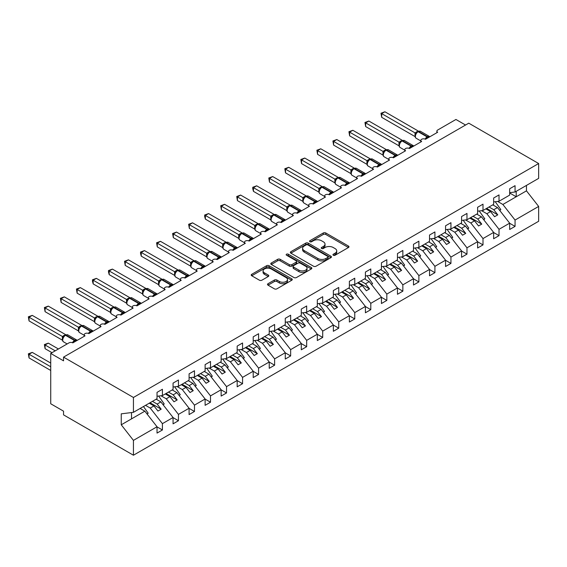 <?xml version="1.0" encoding="UTF-8"?>
<svg xmlns="http://www.w3.org/2000/svg" width="567" height="567" viewBox="0 0 567 567"><rect width="100%" height="100%" fill="white"/><g stroke="black" fill="none" stroke-linecap="round" stroke-linejoin="round"><path stroke-width="0.85" d="M333.325 255.242A1.247 0.723 0 0 0 335.083 255.242L348.457 247.517A1.779 1.028 0 0 0 348.981 246.794A1.779 1.028 0 0 0 348.457 246.064L325.798 232.987A1.779 1.028 0 0 0 323.282 232.987L309.908 240.706A1.247 0.723 0 0 0 309.547 241.216A1.247 0.723 0 0 0 309.908 241.726A1.247 0.723 0 0 0 311.673 241.726L313.402 240.727A5.698 3.289 0 0 1 321.461 240.727L323.346 241.811A5.698 3.289 0 0 1 325.019 244.143A5.698 3.289 0 0 1 323.346 246.468L321.617 247.467A1.247 0.723 0 0 0 321.248 247.97A1.247 0.723 0 0 0 321.617 248.481A1.247 0.723 0 0 0 323.381 248.481L325.111 247.481A5.698 3.289 0 0 1 333.162 247.481L335.054 248.573A5.698 3.289 0 0 1 336.72 250.898A5.698 3.289 0 0 1 335.054 253.222L333.325 254.222A1.247 0.723 0 0 0 332.957 254.732A1.247 0.723 0 0 0 333.325 255.242L333.325 254.222M268.028 283.706A1.779 1.028 0 0 0 267.504 284.436A1.779 1.028 0 0 0 268.028 285.158L274.385 288.83A1.779 1.028 0 0 0 276.902 288.83L291.757 280.254A1.779 1.028 0 0 0 292.274 279.531A1.779 1.028 0 0 0 291.757 278.801L269.098 265.725A1.779 1.028 0 0 0 266.582 265.725L251.727 274.3A1.779 1.028 0 0 0 251.209 275.023A1.779 1.028 0 0 0 251.727 275.753L259.402 280.183A1.779 1.028 0 0 0 261.926 280.183L268.276 276.512A1.779 1.028 0 0 0 268.801 275.789A1.779 1.028 0 0 0 268.276 275.059L264.47 272.862A4.763 2.75 0 0 1 263.074 270.92A4.763 2.75 0 0 1 266.015 268.375A4.763 2.75 0 0 1 271.203 268.978L286.122 277.589A4.763 2.75 0 0 1 287.519 279.531A4.763 2.75 0 0 1 284.577 282.068A4.763 2.75 0 0 1 279.389 281.473L276.902 280.041A1.779 1.028 0 0 0 274.385 280.041L268.028 283.706L268.028 285.158M509.669 192.667L515.056 191.993L538.65 178.371L538.65 163.53L468.76 123.181L63.547 357.125L63.547 360.832L50.725 353.425L68.997 342.872A2.722 1.573 0 0 1 72.845 342.872L72.732 342.511L76.864 340.122M538.65 163.53L133.436 397.474L63.547 357.125M313.53 266.228A1.779 1.028 0 0 0 316.046 266.228L330.901 257.659A1.779 1.028 0 0 0 331.419 256.929A1.779 1.028 0 0 0 330.901 256.206L308.242 243.123A1.779 1.028 0 0 0 305.726 243.123L290.871 251.698A1.779 1.028 0 0 0 290.354 252.421A1.779 1.028 0 0 0 290.871 253.151L313.53 266.228M287.03 255.511A1.247 0.723 0 0 1 288.291 255.682L311.304 268.971L296.477 277.532A1.779 1.028 0 0 1 293.954 277.532L271.302 264.449L271.302 262.996A1.779 1.028 0 0 0 270.778 263.726A1.779 1.028 0 0 0 271.302 264.449M271.302 262.996L277.66 259.325A1.779 1.028 0 0 1 280.176 259.325L289.361 264.633A1.779 1.028 0 0 0 291.877 264.633L296.094 262.195A1.779 1.028 0 0 0 296.619 261.472A1.779 1.028 0 0 0 296.094 260.742L286.533 255.221A1.247 0.723 0 0 1 286.165 254.711A1.247 0.723 0 0 1 286.937 254.051A1.247 0.723 0 0 1 288.291 254.207L311.326 267.504A1.779 1.028 0 0 1 311.85 268.226A1.779 1.028 0 0 1 311.326 268.956L311.326 267.504M436.873 132.706L436.873 131.14A2.722 1.573 180 0 0 437.667 132.246L425.484 139.284A2.722 1.573 0 0 0 422.521 138.943A2.722 1.573 0 0 0 420.842 140.389A2.722 1.573 0 0 0 421.635 141.502L409.459 148.533A2.722 1.573 0 0 0 406.489 148.193A2.722 1.573 0 0 0 404.81 149.645A2.722 1.573 0 0 0 405.611 150.758L393.427 157.789A2.722 1.573 0 0 0 390.465 157.449A2.722 1.573 0 0 0 388.785 158.902A2.722 1.573 0 0 0 389.579 160.007L377.395 167.045A2.722 1.573 0 0 0 374.433 166.705A2.722 1.573 0 0 0 372.753 168.151A2.722 1.573 0 0 0 373.554 169.264L361.37 176.294A2.722 1.573 0 0 0 358.408 175.954A2.722 1.573 0 0 0 356.728 177.407A2.722 1.573 0 0 0 357.522 178.52L345.338 185.551A2.722 1.573 0 0 0 342.376 185.211A2.722 1.573 0 0 0 340.696 186.663A2.722 1.573 0 0 0 341.49 187.776L329.314 194.807A2.722 1.573 0 0 0 326.344 194.467A2.722 1.573 0 0 0 324.664 195.92A2.722 1.573 0 0 0 325.465 197.025L313.282 204.063A2.722 1.573 0 0 0 310.319 203.723A2.722 1.573 0 0 0 308.639 205.169A2.722 1.573 0 0 0 309.433 206.282L297.25 213.312A2.722 1.573 0 0 0 294.287 212.972A2.722 1.573 0 0 0 292.607 214.425A2.722 1.573 0 0 0 293.408 215.538L281.225 222.569A2.722 1.573 0 0 0 278.262 222.229A2.722 1.573 0 0 0 276.583 223.681A2.722 1.573 0 0 0 277.376 224.787L265.193 231.825A2.722 1.573 0 0 0 262.23 231.485A2.722 1.573 0 0 0 260.551 232.931A2.722 1.573 0 0 0 261.344 234.043L249.168 241.081A2.722 1.573 0 0 0 246.198 240.734A2.722 1.573 0 0 0 244.519 242.187A2.722 1.573 0 0 0 245.32 243.3L233.136 250.331A2.722 1.573 0 0 0 230.174 249.99A2.722 1.573 0 0 0 228.494 251.443A2.722 1.573 0 0 0 229.288 252.556L217.104 259.587A2.722 1.573 0 0 0 214.142 259.247A2.722 1.573 0 0 0 212.462 260.7A2.722 1.573 0 0 0 213.263 261.805L201.079 268.843A2.722 1.573 0 0 0 198.117 268.503A2.722 1.573 0 0 0 196.437 269.949A2.722 1.573 0 0 0 197.231 271.061L185.048 278.092A2.722 1.573 0 0 0 182.085 277.752A2.722 1.573 0 0 0 180.405 279.205A2.722 1.573 0 0 0 181.199 280.318L169.023 287.349A2.722 1.573 0 0 0 166.053 287.008A2.722 1.573 0 0 0 164.373 288.461A2.722 1.573 0 0 0 165.174 289.567L152.991 296.605A2.722 1.573 0 0 0 150.028 296.265A2.722 1.573 0 0 0 148.348 297.718A2.722 1.573 0 0 0 149.142 298.823L136.959 305.861A2.722 1.573 0 0 0 133.996 305.521A2.722 1.573 0 0 0 132.317 306.967A2.722 1.573 0 0 0 133.117 308.079L120.934 315.11A2.722 1.573 0 0 0 117.971 314.77A2.722 1.573 0 0 0 116.292 316.223A2.722 1.573 0 0 0 117.085 317.336L104.902 324.367A2.722 1.573 0 0 0 101.94 324.026A2.722 1.573 0 0 0 100.26 325.479A2.722 1.573 0 0 0 101.054 326.585L88.877 333.623A2.722 1.573 0 0 0 85.908 333.283A2.722 1.573 0 0 0 84.228 334.728A2.722 1.573 0 0 0 85.029 335.841L72.845 342.872M133.436 397.474L133.436 412.322L157.031 398.7L157.031 392.364L162.417 389.26L162.417 395.589L157.031 396.262M162.417 395.589L173.063 389.444L173.063 383.115L178.442 380.003L178.442 386.333L173.063 387.006M178.442 386.333L189.087 380.188L189.087 373.859L194.474 370.747L194.474 377.076L189.087 377.75M194.474 377.076L205.119 370.931L205.119 364.602L210.506 361.498L210.506 367.827L205.119 368.493M210.506 367.827L221.144 361.682L221.144 355.353L226.531 352.242L226.531 358.571L221.144 359.244M226.531 358.571L237.176 352.426L237.176 346.097L242.563 342.985L242.563 349.315L237.176 349.988M242.563 349.315L253.208 343.17L253.208 336.841L258.587 333.729L258.587 340.065L253.208 340.732M258.587 340.065L269.233 333.92L269.233 327.584L274.619 324.48L274.619 330.809L269.233 331.475M274.619 330.809L285.265 324.664L285.265 318.335L290.651 315.224L290.651 321.553L285.265 322.226M290.651 321.553L301.29 315.408L301.29 309.079L306.676 305.967L306.676 312.297L301.29 312.97M306.676 312.297L317.322 306.152L317.322 299.823L322.708 296.718L322.708 303.047L317.322 303.714M322.708 303.047L333.353 296.902L333.353 290.573L338.733 287.462L338.733 293.791L333.353 294.464M338.733 293.791L349.378 287.646L349.378 281.317L354.765 278.206L354.765 284.535L349.378 285.208M354.765 284.535L365.41 278.39L365.41 272.061L370.797 268.949L370.797 275.279L365.41 275.952M370.797 275.279L381.435 269.134L381.435 262.805L386.822 259.7L386.822 266.029L381.435 266.696M386.822 266.029L397.467 259.884L397.467 253.555L402.853 250.444L402.853 256.773L397.467 257.446M402.853 256.773L413.492 250.628L413.492 244.299L418.878 241.188L418.878 247.517L413.492 248.19M418.878 247.517L429.524 241.372L429.524 235.043L434.91 231.931L434.91 238.268L429.524 238.934M434.91 238.268L445.556 232.123L445.556 225.786L450.942 222.682L450.942 229.011L445.556 229.685M450.942 229.011L461.581 222.866L461.581 216.537L466.967 213.426L466.967 219.755L461.581 220.428M466.967 219.755L477.612 213.61L477.612 207.281L482.999 204.17L482.999 210.499L477.612 211.172M482.999 210.499L493.637 204.354L493.637 198.025L499.024 194.92L499.024 201.25L493.637 201.916M157.031 426.866L162.417 429.977L162.417 423.648L173.063 417.503L160.879 401.918L156.166 399.196M145.521 405.341L150.234 408.063L162.417 423.648M173.063 417.617L178.442 420.721L178.442 414.392L189.087 408.247L176.904 392.662L172.191 389.94M160.993 395.766L166.266 398.807L178.442 414.392M189.087 408.36L194.474 411.472L194.474 405.136L205.119 398.991L192.936 383.412L188.223 380.691M177.024 386.51L182.29 389.557L194.474 405.136M205.119 399.104L210.506 402.216L210.506 395.886L221.144 389.742L208.968 374.156L204.255 371.435M193.049 377.253L198.322 380.301L210.506 395.886M221.144 389.848L226.531 392.959L226.531 386.63L237.176 380.485L224.993 364.9L220.28 362.178M209.081 368.004L214.347 371.045L226.531 386.63M237.176 380.599L242.563 383.703L242.563 377.374L253.208 371.229L241.025 355.644L236.311 352.922M225.106 358.748L230.379 361.789L242.563 377.374M253.208 371.342L258.587 374.454L258.587 368.125L269.233 361.98L257.049 346.394L252.336 343.673M241.138 349.492L246.411 352.539L258.587 368.125M269.233 362.086L274.619 365.198L274.619 358.868L285.265 352.724L273.081 337.138L268.368 334.417M257.163 340.243L262.436 343.283L274.619 358.868M285.265 352.83L290.651 355.941L290.651 349.612L301.29 343.467L289.113 327.882L284.4 325.16M273.195 330.986L278.468 334.027L290.651 349.612M301.29 343.581L306.676 346.685L306.676 340.356L317.322 334.211L305.138 318.633L300.425 315.911M289.227 321.73L294.493 324.778L306.676 340.356M317.322 334.324L322.708 337.436L322.708 331.107L333.353 324.962L321.17 309.376L316.457 306.655M305.252 312.474L310.525 315.521L322.708 331.107M333.353 325.068L338.733 328.18L338.733 321.85L349.378 315.706L337.195 300.12L332.482 297.399M321.283 303.225L326.557 306.265L338.733 321.85M349.378 315.819L354.765 318.923L354.765 312.594L365.41 306.449L353.227 290.864L348.514 288.142M337.308 293.968L342.581 297.009L354.765 312.594M365.41 306.563L370.797 309.674L370.797 303.338L381.435 297.193L369.252 281.615L364.546 278.893M353.34 284.712L358.613 287.76L370.797 303.338M381.435 297.306L386.822 300.418L386.822 294.089L397.467 287.944L385.284 272.358L380.57 269.637M369.372 275.463L374.638 278.503L386.822 294.089M397.467 288.05L402.853 291.162L402.853 284.832L413.492 278.688L401.316 263.102L396.602 260.381M385.397 266.207L390.67 269.247L402.853 284.832M413.492 278.801L418.878 281.905L418.878 275.576L429.524 269.431L417.34 253.846L412.627 251.131M401.429 256.95L406.702 259.991L418.878 275.576M429.524 269.545L434.91 272.656L434.91 266.327L445.556 260.182L433.372 244.597L428.659 241.875M417.454 247.694L422.727 250.742L434.91 266.327M445.556 260.288L450.942 263.4L450.942 257.071L461.581 250.926L449.397 235.34L444.691 232.619M433.486 238.445L438.759 241.485L450.942 257.071M461.581 251.039L466.967 254.144L466.967 247.814L477.612 241.67L465.429 226.084L460.716 223.363M449.518 229.188L454.784 232.229L466.967 247.814M477.612 241.783L482.999 244.894L482.999 238.558L493.637 232.413L481.461 216.835L476.748 214.113M465.542 219.932L470.816 222.98L482.999 238.558M493.637 232.527L499.024 235.638L499.024 229.309L509.669 223.164L509.669 229.493L515.056 226.382L515.056 220.053L538.65 206.431L538.65 221.272L133.436 455.223L63.547 414.874L63.547 411.174L50.725 403.768L50.725 353.425M481.574 210.676L486.847 213.724L499.024 229.309M515.056 191.993L515.056 185.664L509.669 188.776L509.669 195.105L499.024 201.25M509.669 223.27L515.056 226.382M497.599 201.427L502.872 204.467L515.056 220.053M465.557 125.031L455.939 119.474L437.667 130.027A2.722 1.573 180 0 0 436.873 131.14M133.436 412.322L121.253 413.839L121.253 424.796L144.847 411.174L140.134 408.453M144.847 411.174L157.031 426.76L157.031 433.089L162.417 429.977M178.442 420.721L173.063 423.832L173.063 417.503M194.474 411.472L189.087 414.576L189.087 408.247M210.506 402.216L205.119 405.327L205.119 398.991M226.531 392.959L221.144 396.071L221.144 389.742M242.563 383.703L237.176 386.814L237.176 380.485M258.587 374.454L253.208 377.558L253.208 371.229M274.619 365.198L269.233 368.309L269.233 361.98M290.651 355.941L285.265 359.053L285.265 352.724M306.676 346.685L301.29 349.796L301.29 343.467M322.708 337.436L317.322 340.54L317.322 334.211M338.733 328.18L333.353 331.291L333.353 324.962M354.765 318.923L349.378 322.035L349.378 315.706M370.797 309.674L365.41 312.778L365.41 306.449M386.822 300.418L381.435 303.529L381.435 297.193M402.853 291.162L397.467 294.273L397.467 287.944M418.878 281.905L413.492 285.017L413.492 278.688M434.91 272.656L429.524 275.76L429.524 269.431M450.942 263.4L445.556 266.511L445.556 260.182M466.967 254.144L461.581 257.255L461.581 250.926M482.999 244.894L477.612 247.999L477.612 241.67M499.024 235.638L493.637 238.75L493.637 232.413M121.253 424.796L133.436 440.382L157.031 426.76M133.436 440.382L133.436 455.223M150.234 408.063L153.955 405.915L157.959 411.04L161.17 409.19L157.158 404.065L160.879 401.918M149.241 403.194L153.955 405.915M152.445 401.344L157.158 404.065M166.266 398.807L169.98 396.659L173.991 401.79L177.195 399.941L173.19 394.809L176.904 392.662M165.266 393.937L169.98 396.659M168.477 392.088L173.19 394.809M182.29 389.557L186.011 387.41L190.016 392.534L193.227 390.684L189.215 385.553L192.936 383.412M181.298 384.688L186.011 387.41M184.502 382.838L189.215 385.553M198.322 380.301L202.043 378.154L206.048 383.278L209.251 381.428L205.247 376.304L208.968 374.156M197.33 375.432L202.043 378.154M200.534 373.582L205.247 376.304M214.347 371.045L218.068 368.897L222.08 374.029L225.283 372.172L221.272 367.047L224.993 364.9M213.355 366.176L218.068 368.897M216.559 364.326L221.272 367.047M230.379 361.789L234.1 359.641L238.105 364.772L241.315 362.923L237.304 357.791L241.025 355.644M229.387 356.927L234.1 359.641M232.59 355.07L237.304 357.791M246.411 352.539L250.125 350.392L254.136 355.516L257.34 353.666L253.336 348.542L257.049 346.394M245.412 347.67L250.125 350.392M248.622 345.82L253.336 348.542M262.436 343.283L266.157 341.136L270.161 346.26L273.372 344.41L269.36 339.286L273.081 337.138M261.444 338.414L266.157 341.136M264.647 336.564L269.36 339.286M278.468 334.027L282.182 331.879L286.193 337.011L289.397 335.161L285.392 330.029L289.113 327.882M277.476 329.158L282.182 331.879M280.679 327.308L285.392 330.029M294.493 324.778L298.214 322.63L302.225 327.754L305.429 325.905L301.417 320.773L305.138 318.633M293.5 319.908L298.214 322.63M296.704 318.059L301.417 320.773M310.525 315.521L314.246 313.374L318.25 318.498L321.461 316.648L317.449 311.524L321.17 309.376M309.532 310.652L314.246 313.374M312.736 308.802L317.449 311.524M326.557 306.265L330.27 304.118L334.282 309.249L337.485 307.392L333.481 302.268L337.195 300.12M325.557 301.396L330.27 304.118M328.768 299.546L333.481 302.268M342.581 297.009L346.302 294.861L350.307 299.993L353.517 298.143L349.506 293.011L353.227 290.864M341.589 292.147L346.302 294.861M344.793 290.29L349.506 293.011M358.613 287.76L362.327 285.612L366.339 290.736L369.542 288.887L365.538 283.762L369.252 281.615M357.621 282.89L362.327 285.612M360.825 281.041L365.538 283.762M374.638 278.503L378.359 276.356L382.371 281.48L385.574 279.63L381.563 274.506L385.284 272.358M373.646 273.634L378.359 276.356M376.849 271.784L381.563 274.506M390.67 269.247L394.391 267.1L398.395 272.231L401.599 270.381L397.595 265.25L401.316 263.102M389.678 264.378L394.391 267.1M392.881 262.528L397.595 265.25M406.702 259.991L410.416 257.85L414.427 262.975L417.631 261.125L413.627 255.993L417.34 253.846M405.703 255.129L410.416 257.85M408.913 253.279L413.627 255.993M422.727 250.742L426.448 248.594L430.452 253.718L433.663 251.868L429.651 246.744L433.372 244.597M421.735 245.872L426.448 248.594M424.938 244.023L429.651 246.744M438.759 241.485L442.473 239.338L446.484 244.469L449.688 242.612L445.683 237.488L449.397 235.34M437.759 236.616L442.473 239.338M440.97 234.766L445.683 237.488M454.784 232.229L458.505 230.082L462.516 235.213L465.72 233.363L461.708 228.232L465.429 226.084M453.791 227.36L458.505 230.082M456.995 225.51L461.708 228.232M470.816 222.98L474.536 220.832L478.541 225.957L481.744 224.107L477.74 218.982L481.461 216.835M469.823 218.111L474.536 220.832M473.027 216.261L477.74 218.982M486.847 213.724L490.561 211.576L494.573 216.7L497.776 214.85L493.772 209.726L497.486 207.579L509.669 223.164M485.848 208.854L490.561 211.576M489.059 207.005L493.772 209.726M497.486 207.579L492.773 204.857M502.872 204.467L526.467 190.845L538.65 206.431M509.669 192.993L516.211 196.77L516.211 191.327M526.467 185.402L526.467 190.845M131.516 418.871L131.516 412.556M486.621 208.408L497.776 214.85M470.589 217.664L481.744 224.107M454.564 226.92L465.72 233.363M438.532 236.177L449.688 242.612M422.5 245.426L433.663 251.868M406.475 254.682L417.631 261.125M390.443 263.938L401.599 270.381M374.418 273.188L385.574 279.63M358.387 282.444L369.542 288.887M342.355 291.7L353.517 298.143M326.33 300.957L337.485 307.392M310.298 310.206L321.461 316.648M294.273 319.462L305.429 325.905M278.241 328.718L289.397 335.161M262.216 337.967L273.372 344.41M246.184 347.224L257.34 353.666M230.152 356.48L241.315 362.923M214.128 365.736L225.283 372.172M198.096 374.985L209.251 381.428M182.071 384.242L193.227 390.684M166.039 393.498L177.195 399.941M150.007 402.747L161.17 409.19M333.821 255.412L335.054 254.703A5.698 3.289 0 0 0 336.72 252.379L336.72 250.898M325.019 244.143L325.019 245.617A5.698 3.289 0 0 1 323.346 247.949L322.113 248.658M348.436 247.531L325.798 234.469A1.779 1.028 0 0 0 323.282 234.469L310.411 241.896M330.873 257.673L308.242 244.604A1.779 1.028 0 0 0 305.726 244.604L290.899 253.165M327.754 257.439A1.247 0.723 0 0 0 328.116 256.929A1.247 0.723 0 0 0 327.754 256.419L307.867 244.937A1.247 0.723 0 0 0 306.102 244.937L304.281 245.993A5.698 3.289 0 0 0 302.608 248.318A5.698 3.289 0 0 0 304.281 250.642L317.874 258.495A5.698 3.289 0 0 0 325.926 258.495L327.754 257.439L327.754 258.921A1.247 0.723 0 0 0 328.116 258.41L328.116 256.929M302.608 248.318L302.608 249.799A5.698 3.289 0 0 0 304.281 252.124L304.281 250.642M327.754 258.921L325.926 259.969A5.698 3.289 0 0 1 317.874 259.969L304.281 252.124M271.324 264.463L277.66 260.806L277.66 259.325M296.619 261.472L296.619 262.953A1.779 1.028 0 0 1 296.094 263.676L291.877 266.114A1.779 1.028 0 0 1 289.361 266.114L280.176 260.806A1.779 1.028 0 0 0 277.66 260.806M298.894 270.14A4.763 2.75 0 0 0 304.089 270.735A4.763 2.75 0 0 0 307.023 268.191A4.763 2.75 0 0 0 305.634 266.249L300.375 263.216A1.779 1.028 0 0 0 297.859 263.216L293.642 265.647A1.779 1.028 0 0 0 293.118 266.377A1.779 1.028 0 0 0 293.642 267.107L298.894 270.14L298.894 271.621A4.763 2.75 0 0 0 304.089 272.217A4.763 2.75 0 0 0 307.023 269.672L307.023 268.191M293.118 266.377L293.118 267.858A1.779 1.028 0 0 0 293.642 268.581L293.642 267.107M298.894 271.621L293.642 268.581M287.519 279.531L287.519 281.012A4.763 2.75 0 0 1 284.577 283.55A4.763 2.75 0 0 1 279.389 282.954L276.902 281.523A1.779 1.028 0 0 0 274.385 281.523L268.049 285.173M263.074 270.92L263.074 272.401A4.763 2.75 0 0 0 264.47 274.343L264.47 272.862M268.276 275.059L268.276 276.512L264.47 274.343M291.729 280.268L269.098 267.206A1.779 1.028 0 0 0 266.582 267.206L251.748 275.768M381.69 154.344L383.001 155.103L382.959 151.375L386.226 149.56L352.844 130.282L349.633 132.139L382.959 151.375M495.239 201.717L500.824 209.57L499.598 210.279M500.824 209.57L499.818 210.563M425.505 139.269L425.37 138.915L429.502 136.534M381.69 117.326L380.989 113.223L381.69 113.627L384.901 111.777L418.283 131.048L415.079 132.905L381.69 113.627L381.69 117.326L415.023 136.569L415.023 132.869M417.95 131.572A0.907 0.524 -120 0 1 418.077 131.445L420.48 131.296A3.898 2.254 120 0 0 418.531 131.487A0.907 0.524 -120 0 0 418.077 131.445L417.688 131.664A0.907 0.524 60 0 0 417.567 131.792L416.547 132.621M428.198 137.717A1.992 1.155 60 0 1 428.078 137.42A0.907 0.524 -120 0 0 427.504 136.668L418.531 131.487L418.141 131.714A0.907 0.524 60 0 0 417.688 131.664L415.505 134.301A1.992 1.446 18 0 0 415.009 132.891M416.143 133.592L415.079 132.905M380.989 113.223L384.901 111.777M365.665 163.601L366.969 164.352M479.207 210.974L484.792 218.827L483.573 219.535M484.792 218.827L483.786 219.812M349.633 172.857L350.945 173.608M463.182 220.23L468.76 228.083L467.541 228.785M468.76 228.083L467.761 229.068M333.609 182.113L334.913 182.865M447.15 229.479L452.735 237.339L451.509 238.041M452.735 237.339L451.729 238.324M317.577 191.363L318.881 192.121M431.118 238.735L436.703 246.588L435.484 247.297M436.703 246.588L435.704 247.573M409.48 148.526L409.339 148.171L413.478 145.783M365.665 126.583L364.957 122.472L365.665 122.883L368.869 121.033L402.258 140.304L399.048 142.154L365.665 122.883L365.665 126.583L398.991 145.825L398.984 142.147A1.992 1.446 18 0 1 399.473 143.564L400.111 142.849L399.048 142.154M401.925 140.829A0.907 0.524 -120 0 1 402.046 140.701L404.448 140.552A3.898 2.254 120 0 0 402.499 140.744A0.907 0.524 -120 0 0 402.046 140.701L401.663 140.921A0.907 0.524 60 0 0 401.535 141.048L400.111 142.849M364.957 122.472L368.869 121.033M393.448 157.775L393.314 157.428L397.446 155.039M349.633 135.839L348.932 131.728L349.633 132.139L349.633 135.839L382.959 155.082M385.893 150.078A0.907 0.524 -120 0 1 386.014 149.95L388.416 149.801A3.898 2.254 120 0 0 386.467 150A0.907 0.524 -120 0 0 386.014 149.95L385.631 150.177A0.907 0.524 60 0 0 385.51 150.305L383.448 152.806A1.992 1.446 18 0 0 382.952 151.403M384.086 152.098L383.016 151.41M348.932 131.728L352.844 130.282M377.424 167.031L377.282 166.684L381.421 164.295M333.609 145.095L332.9 140.985L333.609 141.389L336.812 139.539L370.194 158.817L366.991 160.667L333.609 141.389L333.609 145.095L366.934 164.331L366.934 160.631M369.861 159.334A0.907 0.524 -120 0 1 369.989 159.207L372.391 159.058A3.898 2.254 120 0 0 370.442 159.249A0.907 0.524 -120 0 0 369.989 159.207L369.606 159.426A0.907 0.524 60 0 0 369.478 159.554L367.423 162.063A1.992 1.446 18 0 0 366.927 160.659M368.054 161.354L366.991 160.667M332.9 140.985L336.812 139.539M361.392 176.287L361.25 175.933L365.389 173.545M317.577 154.344L316.875 150.241L317.577 150.645L320.78 148.795L354.169 168.066L350.959 169.923L317.577 150.645L317.577 154.344L350.902 173.587L350.902 169.887M353.836 168.59A0.907 0.524 -120 0 1 353.957 168.463L356.36 168.314A3.898 2.254 120 0 0 354.41 168.505A0.907 0.524 -120 0 0 353.957 168.463L353.574 168.683A0.907 0.524 60 0 0 353.454 168.81L351.391 171.312C350.746 173.318 350.973 174.643 352.079 175.288L356.728 177.974M352.029 170.61L350.959 169.923M316.875 150.241L320.78 148.795M301.552 200.619L302.856 201.37M415.094 247.992L420.679 255.845L419.452 256.553M420.679 255.845L419.672 256.83M345.36 185.537L345.225 185.189L349.357 182.801M301.552 163.601L300.843 159.49L301.552 159.901L304.755 158.051L338.138 177.322L334.934 179.172L301.552 159.901L301.552 163.601L334.877 182.843L334.877 179.144M337.804 177.847A0.907 0.524 -120 0 1 337.932 177.712L340.335 177.57A3.898 2.254 120 0 0 338.386 177.762A0.907 0.524 -120 0 0 337.932 177.712L337.542 177.939A0.907 0.524 60 0 0 337.422 178.066L335.359 180.568C334.714 182.574 334.948 183.892 336.047 184.544L340.696 187.223M335.997 179.859L334.934 179.172M300.843 159.49L304.755 158.051M285.52 209.875L286.824 210.626L286.789 206.905L290.049 205.084L256.667 185.813L253.463 187.663L286.789 206.905A1.992 1.446 18 0 1 287.271 208.344M399.062 257.248L404.647 265.101L403.428 265.803M404.647 265.101L403.647 266.086M329.335 194.793L329.193 194.446L333.332 192.057M285.52 172.857L284.818 168.746L285.52 169.15L288.723 167.3L322.113 186.578L318.902 188.428L285.52 169.15L285.52 172.857L318.845 192.1L318.845 188.393M321.78 187.096A0.907 0.524 -120 0 1 321.9 186.968L324.303 186.819A3.898 2.254 120 0 0 322.354 187.018A0.907 0.524 -120 0 0 321.9 186.968L321.517 187.195A0.907 0.524 60 0 0 321.39 187.323L319.334 189.825A1.992 1.446 18 0 0 318.838 188.421M319.965 189.116L318.902 188.428M284.818 168.746L288.723 167.3M269.488 219.124L270.799 219.883L270.757 216.155L274.024 214.34L240.635 195.062L237.431 196.919L270.757 216.155A1.992 1.446 18 0 1 271.239 217.6L271.884 216.877L270.813 216.19M383.037 266.497L388.615 274.35L387.396 275.059M388.615 274.35L387.615 275.342M313.303 204.049L313.168 203.702L317.3 201.313M269.488 182.106L268.786 178.003L269.488 178.407L272.699 176.557L306.081 195.828L302.87 197.685L269.488 178.407L269.488 182.106L302.813 201.349L302.813 197.649M305.748 196.352A0.907 0.524 -120 0 1 305.868 196.225L308.278 196.076A3.898 2.254 120 0 0 306.322 196.267A0.907 0.524 -120 0 0 305.868 196.225L305.485 196.444A0.907 0.524 60 0 0 305.365 196.572L304.344 197.401M315.996 202.497A1.992 1.155 60 0 1 315.876 202.199A0.907 0.524 -120 0 0 315.302 201.448L306.322 196.267L305.939 196.494A0.907 0.524 60 0 0 305.485 196.444L303.302 199.081A1.992 1.446 18 0 0 302.806 197.67M303.94 198.372L302.87 197.685M268.786 178.003L272.699 176.557M253.463 228.381L254.767 229.139M367.005 275.753L372.59 283.606L371.364 284.315M372.59 283.606L371.583 284.591M297.278 213.305L297.136 212.951L301.275 210.563M253.463 191.363L252.754 188.733L252.754 187.259L253.463 187.663L253.463 191.363L286.789 210.605M289.723 205.608A0.907 0.524 -120 0 1 289.843 205.481L292.246 205.332A3.898 2.254 120 0 0 290.297 205.523A0.907 0.524 -120 0 0 289.843 205.481L289.461 205.701A0.907 0.524 60 0 0 289.333 205.828L287.278 208.33C286.633 210.336 286.859 211.661 287.965 212.306L292.607 214.985M287.908 207.628L286.845 206.934M252.754 187.259L256.667 185.813M237.431 237.637L238.735 238.388L238.7 234.667L241.967 232.846L208.578 213.575L205.374 215.425L238.7 234.667M350.98 285.01L356.558 292.863L355.339 293.564M356.558 292.863L355.559 293.848M281.246 222.555L281.112 222.207L285.244 219.819M237.431 200.619L236.73 196.508L237.431 196.919L237.431 200.619L270.757 219.861M273.691 214.858A0.907 0.524 -120 0 1 273.811 214.73L276.214 214.581A3.898 2.254 120 0 0 274.265 214.78A0.907 0.524 -120 0 0 273.811 214.73L273.429 214.957A0.907 0.524 60 0 0 273.308 215.084L271.884 216.877M236.73 196.508L240.635 195.062M221.406 246.893L222.711 247.644M334.948 294.266L340.533 302.119L339.307 302.821M340.533 302.119L339.527 303.104M265.214 231.811L265.08 231.464L269.219 229.075M221.406 209.875L220.698 205.764L221.406 206.168L224.61 204.318L257.992 223.596L254.789 225.446L221.406 206.168L221.406 209.875L254.732 229.111L254.732 225.411M257.659 224.114A0.907 0.524 -120 0 1 257.787 223.986L260.189 223.837A3.898 2.254 120 0 0 258.24 224.029A0.907 0.524 -120 0 0 257.787 223.986L257.397 224.206A0.907 0.524 60 0 0 257.276 224.341L255.214 226.843C254.569 228.841 254.803 230.167 255.901 230.812L260.551 233.498M255.852 226.134L254.789 225.446M220.698 205.764L224.61 204.318M205.374 256.142L206.679 256.901M318.916 303.515L324.501 311.368L323.282 312.077M324.501 311.368L323.502 312.353M249.189 241.067L249.048 240.713L253.187 238.324M205.374 219.124L204.673 216.495L204.673 215.021L205.374 215.425L205.374 219.124L238.7 238.367M241.634 233.37A0.907 0.524 -120 0 1 241.755 233.243L244.157 233.094A3.898 2.254 120 0 0 242.208 233.285A0.907 0.524 -120 0 0 241.755 233.243L241.372 233.462A0.907 0.524 60 0 0 241.244 233.59L239.189 236.092C238.544 238.097 238.771 239.423 239.876 240.068L244.519 242.754M239.82 235.39L238.757 234.703M204.673 215.021L208.578 213.575M189.343 265.399L190.654 266.15M302.891 312.771L308.476 320.624L307.25 321.333M308.476 320.624L307.47 321.609M233.157 250.316L233.023 249.969L237.155 247.581M189.343 228.381L188.641 224.27L189.343 224.681L192.553 222.831L225.935 242.102L222.725 243.952L189.343 224.681L189.343 228.381L222.668 247.623L222.668 243.923M225.602 242.626A0.907 0.524 -120 0 1 225.73 242.492L228.132 242.35A3.898 2.254 120 0 0 226.176 242.541A0.907 0.524 -120 0 0 225.73 242.492L225.34 242.719A0.907 0.524 60 0 0 225.219 242.846L225.34 242.719A0.907 0.524 60 0 1 225.794 242.761A3.898 2.254 120 0 0 223.037 247.538A3.898 2.254 120 0 0 223.845 249.324L228.494 252.003M224.192 243.675L223.157 245.348C222.512 247.354 222.739 248.672 223.845 249.324M223.795 244.639L222.725 243.952M188.641 224.27L192.553 222.831M173.318 274.655L174.622 275.406L174.586 271.685L177.847 269.864L144.465 250.593L141.261 252.443L174.586 271.685M286.859 322.028L292.444 329.881L291.218 330.582M292.444 329.881L291.438 330.866M217.133 259.573L216.991 259.225L221.13 256.837M173.318 237.637L172.609 233.526L173.318 233.937L176.521 232.08L209.903 251.358L206.7 253.208L173.318 233.937L173.318 237.637L206.643 256.879L206.643 253.173M209.577 251.876A0.907 0.524 -120 0 1 209.698 251.748L212.101 251.599A3.898 2.254 120 0 0 210.151 251.798A0.907 0.524 -120 0 0 209.698 251.748L209.315 251.975A0.907 0.524 60 0 0 209.188 252.102L207.132 254.604A1.992 1.446 18 0 0 206.636 253.201M207.763 253.896L206.7 253.208M172.609 233.526L176.521 232.08M157.286 283.904L158.59 284.662M270.835 331.277L276.413 339.137L275.193 339.839M276.413 339.137L275.413 340.122M201.101 268.829L200.966 268.482L205.098 266.093M157.286 246.893L156.584 242.782L157.286 243.186L160.489 241.336L193.879 260.607L190.668 262.464L157.286 243.186L157.286 246.893L190.611 266.129L190.611 262.429M193.545 261.132A0.907 0.524 -120 0 1 193.666 261.004L196.069 260.855A3.898 2.254 120 0 0 194.12 261.047A0.907 0.524 -120 0 0 193.666 261.004L193.283 261.224A0.907 0.524 60 0 0 193.163 261.352L192.135 262.181M203.794 267.277A1.992 1.155 60 0 1 203.673 266.979A0.907 0.524 -120 0 0 203.099 266.228L194.12 261.047L193.737 261.274A0.907 0.524 60 0 0 193.283 261.224L191.1 263.861C190.455 265.859 190.682 267.185 191.788 267.83L196.437 270.516M191.738 263.152L190.668 262.464M156.584 242.782L160.489 241.336M141.261 293.16L142.565 293.919L142.523 290.191L145.79 288.376L112.408 269.098L109.197 270.948L142.523 290.191M254.803 340.533L260.388 348.386L259.162 349.095M260.388 348.386L259.381 349.371M185.069 278.085L184.934 277.731L189.073 275.342M141.261 256.142L140.552 253.513L140.552 252.039L141.261 252.443L141.261 256.142L174.586 275.385M177.514 270.388A0.907 0.524 -120 0 1 177.641 270.261L180.044 270.112A3.898 2.254 120 0 0 178.095 270.303A0.907 0.524 -120 0 0 177.641 270.261L177.251 270.48A0.907 0.524 60 0 0 177.131 270.608L175.068 273.11A1.992 1.446 18 0 0 174.579 271.706M175.706 272.408L174.643 271.713M140.552 252.039L144.465 250.593M125.229 302.417L126.533 303.168L126.498 299.447L129.765 297.625L96.376 278.354L93.172 280.204L126.498 299.447M238.771 349.789L244.356 357.642L243.137 358.351M244.356 357.642L243.356 358.627M169.044 287.334L168.902 286.987L173.041 284.599M125.229 265.399L124.527 261.288L125.229 261.699L128.433 259.849L161.822 279.12L158.611 280.97L125.229 261.699L125.229 265.399L158.554 284.641L158.547 280.963A1.992 1.446 18 0 1 159.036 282.38L159.674 281.657L158.611 280.97M161.489 279.644A0.907 0.524 -120 0 1 161.609 279.51L164.012 279.361A3.898 2.254 120 0 0 162.063 279.559A0.907 0.524 -120 0 0 161.609 279.51L161.226 279.737A0.907 0.524 60 0 0 161.099 279.864L159.674 281.657M124.527 261.288L128.433 259.849M109.197 311.673L110.508 312.424M222.746 359.046L228.331 366.899L227.105 367.6M228.331 366.899L227.324 367.884M153.012 296.591L152.877 296.243L157.009 293.855M109.197 274.655L108.495 272.025L108.495 270.544L109.197 270.948L109.197 274.655L142.523 293.89M145.457 288.894A0.907 0.524 -120 0 1 145.584 288.766L147.987 288.617A3.898 2.254 120 0 0 146.038 288.809A0.907 0.524 -120 0 0 145.584 288.766L145.195 288.986A0.907 0.524 60 0 0 145.074 289.12L143.012 291.622C142.367 293.621 142.593 294.946 143.699 295.591L148.348 298.277M143.649 290.914L142.579 290.226M108.495 270.544L112.408 269.098M93.172 320.922L94.476 321.68M206.714 368.295L212.299 376.148L211.073 376.857M212.299 376.148L211.293 377.14M136.987 305.847L136.845 305.493L140.985 303.111M93.172 283.904L92.464 281.275L92.464 279.8L93.172 280.204L93.172 283.904L126.498 303.147M129.432 298.15A0.907 0.524 -120 0 1 129.552 298.022L131.955 297.873A3.898 2.254 120 0 0 130.006 298.065A0.907 0.524 -120 0 0 129.552 298.022L129.17 298.242A0.907 0.524 60 0 0 129.042 298.37L126.987 300.871C126.342 302.877 126.569 304.203 127.674 304.848L132.317 307.534M127.618 300.17L126.554 299.482M92.464 279.8L96.376 278.354M77.14 330.178L78.444 330.93M190.689 377.551L196.267 385.404L195.048 386.113M196.267 385.404L195.268 386.389M120.955 315.096L120.821 314.749L124.953 312.36M77.14 293.16L76.439 289.05L77.14 289.461L80.351 287.611L113.733 306.882L110.522 308.732L77.14 289.461L77.14 293.16L110.466 312.403L110.466 308.703M113.4 307.406A0.907 0.524 -120 0 1 113.52 307.279L115.923 307.13A3.898 2.254 120 0 0 113.974 307.321A0.907 0.524 -120 0 0 113.52 307.279L113.138 307.498A0.907 0.524 60 0 0 113.017 307.626L110.955 310.128C110.31 312.133 110.537 313.459 111.642 314.104L116.292 316.783M111.593 309.426L110.522 308.732M76.439 289.05L80.351 287.611M61.116 339.435L62.42 340.186M174.657 386.807L180.242 394.66L179.016 395.362M180.242 394.66L179.236 395.646M104.923 324.352L104.789 324.005L108.928 321.617M61.116 302.417L60.407 298.306L61.116 298.717L64.319 296.86L97.701 316.138L94.498 317.988L61.116 298.717L61.116 302.417L94.441 321.659L94.441 317.952M97.368 316.655A0.907 0.524 -120 0 1 97.496 316.528L99.898 316.379A3.898 2.254 120 0 0 97.949 316.577A0.907 0.524 -120 0 0 97.496 316.528L97.106 316.755A0.907 0.524 60 0 0 96.985 316.882L94.93 319.384A1.992 1.446 18 0 0 94.434 317.981M95.561 318.675L94.498 317.988M60.407 298.306L64.319 296.86M44.382 344.58L45.084 344.984L45.084 348.691L44.382 344.58L48.287 343.134L45.084 344.984L55.212 350.831M45.084 348.691L52.008 352.688M48.287 343.134L58.422 348.981M158.625 396.057L164.21 403.917L162.991 404.618M164.21 403.917L163.211 404.902M88.899 333.609L88.757 333.261L92.896 330.873M45.084 311.673L44.382 307.562L45.084 307.966L48.287 306.116L81.676 325.387L78.466 327.244L45.084 307.966L45.084 311.673L78.409 330.908L78.409 327.209M81.343 325.912A0.907 0.524 -120 0 1 81.464 325.784L83.866 325.635A3.898 2.254 120 0 0 81.917 325.827A0.907 0.524 -120 0 0 81.464 325.784L81.081 326.004A0.907 0.524 60 0 0 80.961 326.131L79.933 326.961M91.585 332.056A1.992 1.155 60 0 1 91.471 331.759A0.907 0.524 -120 0 0 90.897 331.015L81.917 325.827L81.535 326.053A0.907 0.524 60 0 0 81.081 326.004L78.898 328.64A1.992 1.446 18 0 0 78.402 327.237M79.536 327.932L78.466 327.244M44.382 307.562L48.287 306.116M28.35 353.836L29.052 354.24L29.052 357.94L28.35 353.836L32.262 352.39L29.052 354.24L50.725 366.75M29.052 357.94L50.725 370.457M32.262 352.39L50.725 363.05M143.465 406.532L148.185 413.166L146.959 413.875M148.185 413.166L147.179 414.151M29.052 320.922L28.35 316.818L29.052 317.222L32.262 315.372L65.644 334.643L62.441 336.5L29.052 317.222L29.052 320.922L62.384 340.165L62.37 336.486A1.992 1.446 18 0 1 62.866 337.904L63.504 337.188L62.441 336.5M65.311 335.168A0.907 0.524 -120 0 1 65.439 335.04L67.842 334.891A3.898 2.254 120 0 0 65.892 335.083A0.907 0.524 -120 0 0 65.439 335.04L65.049 335.26A0.907 0.524 60 0 0 64.929 335.388L63.504 337.188M28.35 316.818L32.262 315.372M335.054 254.703L335.054 253.222M321.617 248.481L321.617 247.467M323.346 247.949L323.346 246.468M309.908 241.726L309.908 240.706M323.282 234.469L323.282 232.987M325.798 234.469L325.798 232.987M348.457 247.517L348.457 246.064M290.871 253.151L290.871 251.698M305.726 244.604L305.726 243.123M308.242 244.604L308.242 243.123M330.901 257.659L330.901 256.206M317.874 259.969L317.874 258.495M325.926 259.969L325.926 258.495M280.176 260.806L280.176 259.325M289.361 266.114L289.361 264.633M291.877 266.114L291.877 264.633M296.094 263.676L296.094 262.195M288.291 255.682L288.291 254.207M274.385 281.523L274.385 280.041M276.902 281.523L276.902 280.041M279.389 282.954L279.389 281.473M251.727 275.753L251.727 274.3M266.582 267.206L266.582 265.725M269.098 267.206L269.098 265.725M291.757 280.254L291.757 278.801M425.094 139.092A3.898 2.254 -60 0 1 427.121 136.895L427.504 136.668A3.898 2.254 -60 0 1 429.453 136.477L429.836 136.767M427.816 137.937A1.992 1.155 60 0 1 427.695 137.639A0.907 0.524 60 0 0 427.121 136.895L418.141 131.714A3.898 2.254 120 0 0 415.384 136.484A3.898 2.254 120 0 0 416.192 138.27L420.842 140.956M417.269 131.948A1.992 1.155 60 0 1 416.681 131.757M417 132.168A1.992 1.155 60 0 1 416.298 131.976M412.166 146.966A1.992 1.155 60 0 1 412.053 146.676A0.907 0.524 -120 0 0 411.479 145.925A3.898 2.254 -60 0 1 413.428 145.733L413.811 146.024M409.062 148.348A3.898 2.254 -60 0 1 411.089 146.144L411.479 145.925L402.499 140.744L402.116 140.963A3.898 2.254 120 0 0 399.359 145.74A3.898 2.254 120 0 0 400.167 147.526L404.81 150.205M400.515 141.878L401.663 140.921A0.907 0.524 60 0 1 402.116 140.963L411.089 146.144A0.907 0.524 60 0 1 411.67 146.896A1.992 1.155 60 0 0 411.784 147.193M401.238 141.204A1.992 1.155 60 0 1 400.656 141.013M400.968 141.424A1.992 1.155 60 0 1 400.267 141.233M396.142 156.223A1.992 1.155 60 0 1 396.021 155.932A0.907 0.524 -120 0 0 395.447 155.181A3.898 2.254 -60 0 1 397.396 154.989L397.779 155.28M393.03 157.598A3.898 2.254 -60 0 1 395.064 155.401L395.447 155.181L386.467 150L386.084 150.22A3.898 2.254 120 0 0 383.327 154.997A3.898 2.254 120 0 0 384.135 156.783L388.785 159.462M384.49 151.134L385.631 150.177A0.907 0.524 60 0 1 386.084 150.22L395.064 155.401A0.907 0.524 60 0 1 395.638 156.152A1.992 1.155 60 0 0 395.752 156.442M385.213 150.453A1.992 1.155 60 0 1 384.624 150.262M384.943 150.673A1.992 1.155 60 0 1 384.242 150.489M380.11 165.479A1.992 1.155 60 0 1 379.996 165.181A0.907 0.524 -120 0 0 379.415 164.437A3.898 2.254 -60 0 1 381.364 164.239L381.747 164.529M377.005 166.854A3.898 2.254 -60 0 1 379.032 164.657L379.415 164.437L370.442 159.249L370.06 159.476A3.898 2.254 120 0 0 367.303 164.246A3.898 2.254 120 0 0 368.103 166.032L372.753 168.718M368.458 160.39L369.606 159.426A0.907 0.524 60 0 1 370.06 159.476L379.032 164.657A0.907 0.524 60 0 1 379.607 165.408A1.992 1.155 60 0 0 379.727 165.699M369.181 159.71A1.992 1.155 60 0 1 368.6 159.518M368.911 159.929A1.992 1.155 60 0 1 368.21 159.738M364.078 174.735A1.992 1.155 60 0 1 363.964 174.438A0.907 0.524 -120 0 0 363.39 173.686A3.898 2.254 -60 0 1 365.339 173.495L365.722 173.785M360.973 176.11A3.898 2.254 -60 0 1 363 173.913L363.39 173.686L354.41 168.505L354.028 168.725A3.898 2.254 120 0 0 351.271 173.502A3.898 2.254 120 0 0 352.079 175.288M352.426 169.639L353.574 168.683A0.907 0.524 60 0 1 354.028 168.725L363 173.913A0.907 0.524 60 0 1 363.582 174.657A1.992 1.155 60 0 0 363.695 174.955M353.149 168.966A1.992 1.155 60 0 1 352.568 168.775M352.887 169.186A1.992 1.155 60 0 1 352.185 168.994M351.384 171.326A1.992 1.446 18 0 0 350.895 169.909M348.053 183.984A1.992 1.155 60 0 1 347.932 183.694A0.907 0.524 -120 0 0 347.358 182.943A3.898 2.254 -60 0 1 349.307 182.751L349.69 183.042M344.949 185.366A3.898 2.254 -60 0 1 346.976 183.162L347.358 182.943L338.386 177.762L337.996 177.981A3.898 2.254 120 0 0 335.239 182.758A3.898 2.254 120 0 0 336.047 184.544M336.401 178.896L337.542 177.939A0.907 0.524 60 0 1 337.996 177.981L346.976 183.162A0.907 0.524 60 0 1 347.55 183.914A1.992 1.155 60 0 0 347.67 184.211M337.124 178.215A1.992 1.155 60 0 1 336.536 178.031M336.855 178.442A1.992 1.155 60 0 1 336.153 178.251M335.359 180.582A1.992 1.446 18 0 0 334.863 179.165M332.021 193.241A1.992 1.155 60 0 1 331.908 192.943A0.907 0.524 -120 0 0 331.334 192.199A3.898 2.254 -60 0 1 333.283 192L333.665 192.291M328.917 194.616A3.898 2.254 -60 0 1 330.944 192.419L331.334 192.199L322.354 187.018L321.971 187.238A3.898 2.254 120 0 0 319.214 192.015A3.898 2.254 120 0 0 320.022 193.794L324.664 196.48M320.369 188.152L321.517 187.195A0.907 0.524 60 0 1 321.971 187.238L330.944 192.419A0.907 0.524 60 0 1 331.525 193.17A1.992 1.155 60 0 0 331.638 193.46M321.092 187.471A1.992 1.155 60 0 1 320.511 187.28M320.823 187.691A1.992 1.155 60 0 1 320.121 187.507M312.885 203.872A3.898 2.254 -60 0 1 314.919 201.675L315.302 201.448A3.898 2.254 -60 0 1 317.251 201.257L317.633 201.547M315.606 202.717A1.992 1.155 60 0 1 315.493 202.426A0.907 0.524 60 0 0 314.919 201.675L305.939 196.494A3.898 2.254 120 0 0 303.182 201.264A3.898 2.254 120 0 0 303.99 203.05L308.639 205.736M305.067 196.728A1.992 1.155 60 0 1 304.479 196.536M304.798 196.947A1.992 1.155 60 0 1 304.096 196.756M299.964 211.746A1.992 1.155 60 0 1 299.851 211.456A0.907 0.524 -120 0 0 299.27 210.704A3.898 2.254 -60 0 1 301.219 210.513L301.601 210.804M296.86 213.128A3.898 2.254 -60 0 1 298.887 210.924L299.27 210.704L290.297 205.523L289.914 205.743A3.898 2.254 120 0 0 287.157 210.52A3.898 2.254 120 0 0 287.965 212.306M288.312 206.657L289.461 205.701A0.907 0.524 60 0 1 289.914 205.743L298.887 210.924A0.907 0.524 60 0 1 299.461 211.675A1.992 1.155 60 0 0 299.582 211.973M289.035 205.984A1.992 1.155 60 0 1 288.454 205.793M288.766 206.204A1.992 1.155 60 0 1 288.064 206.012M283.939 221.002A1.992 1.155 60 0 1 283.819 220.712A0.907 0.524 -120 0 0 283.245 219.961A3.898 2.254 -60 0 1 285.194 219.769L285.577 220.06M280.828 222.384A3.898 2.254 -60 0 1 282.855 220.18L283.245 219.961L274.265 214.78L273.882 214.999A3.898 2.254 120 0 0 271.125 219.776A3.898 2.254 120 0 0 271.933 221.562L276.583 224.241M272.288 215.914L273.429 214.957A0.907 0.524 60 0 1 273.882 214.999L282.855 220.18A0.907 0.524 60 0 1 283.436 220.932A1.992 1.155 60 0 0 283.55 221.222M273.003 215.233A1.992 1.155 60 0 1 272.422 215.042M272.741 215.453A1.992 1.155 60 0 1 272.04 215.269M267.907 230.259A1.992 1.155 60 0 1 267.794 229.961A0.907 0.524 -120 0 0 267.213 229.217A3.898 2.254 -60 0 1 269.162 229.018L269.545 229.309M264.803 231.634A3.898 2.254 -60 0 1 266.83 229.437L267.213 229.217L258.24 224.029L257.85 224.256A3.898 2.254 120 0 0 255.093 229.025A3.898 2.254 120 0 0 255.901 230.812M256.256 225.17L257.397 224.206A0.907 0.524 60 0 1 257.85 224.256L266.83 229.437A0.907 0.524 60 0 1 267.404 230.188A1.992 1.155 60 0 0 267.525 230.478M256.979 224.489A1.992 1.155 60 0 1 256.39 224.298M256.709 224.709A1.992 1.155 60 0 1 256.008 224.518M255.214 226.857A1.992 1.446 18 0 0 254.718 225.439M251.876 239.515A1.992 1.155 60 0 1 251.762 239.217A0.907 0.524 -120 0 0 251.188 238.466A3.898 2.254 -60 0 1 253.137 238.275L253.52 238.565M248.771 240.89A3.898 2.254 -60 0 1 250.798 238.693L251.188 238.466L242.208 233.285L241.825 233.505A3.898 2.254 120 0 0 239.068 238.282A3.898 2.254 120 0 0 239.876 240.068M240.224 234.419L241.372 233.462A0.907 0.524 60 0 1 241.825 233.505L250.798 238.693A0.907 0.524 60 0 1 251.379 239.437A1.992 1.155 60 0 0 251.493 239.735M240.947 233.746A1.992 1.155 60 0 1 240.365 233.554M240.677 233.965A1.992 1.155 60 0 1 239.976 233.774M239.182 236.106A1.992 1.446 18 0 0 238.693 234.688M235.851 248.764A1.992 1.155 60 0 1 235.73 248.474A0.907 0.524 -120 0 0 235.156 247.722A3.898 2.254 -60 0 1 237.105 247.531L237.488 247.822M232.739 250.146A3.898 2.254 -60 0 1 234.773 247.942L235.156 247.722L226.176 242.541L225.794 242.761L234.773 247.942A0.907 0.524 60 0 1 235.348 248.693A1.992 1.155 60 0 0 235.461 248.991M224.922 243.002A1.992 1.155 60 0 1 224.334 242.811M224.652 243.222A1.992 1.155 60 0 1 223.951 243.03M223.157 245.362A1.992 1.446 18 0 0 222.661 243.945M219.819 258.02A1.992 1.155 60 0 1 219.705 257.723A0.907 0.524 -120 0 0 219.124 256.979A3.898 2.254 -60 0 1 221.073 256.787L221.456 257.071M216.714 259.395A3.898 2.254 -60 0 1 218.742 257.198L219.124 256.979L210.151 251.798L209.769 252.017A3.898 2.254 120 0 0 207.012 256.794A3.898 2.254 120 0 0 207.82 258.573L212.462 261.259M208.167 252.932L209.315 251.975A0.907 0.524 60 0 1 209.769 252.017L218.742 257.198A0.907 0.524 60 0 1 219.316 257.95A1.992 1.155 60 0 0 219.436 258.24M208.89 252.251A1.992 1.155 60 0 1 208.309 252.06M208.621 252.471A1.992 1.155 60 0 1 207.919 252.287M200.683 268.652A3.898 2.254 -60 0 1 202.717 266.455L203.099 266.228A3.898 2.254 -60 0 1 205.048 266.036L205.431 266.327M203.404 267.496A1.992 1.155 60 0 1 203.291 267.206A0.907 0.524 60 0 0 202.717 266.455L193.737 261.274A3.898 2.254 120 0 0 190.98 266.043A3.898 2.254 120 0 0 191.788 267.83M192.865 261.507A1.992 1.155 60 0 1 192.277 261.316M192.596 261.727A1.992 1.155 60 0 1 191.894 261.536M191.093 263.868A1.992 1.446 18 0 0 190.604 262.457M187.762 276.526A1.992 1.155 60 0 1 187.649 276.235A0.907 0.524 -120 0 0 187.067 275.484A3.898 2.254 -60 0 1 189.017 275.293L189.399 275.583M184.658 277.908A3.898 2.254 -60 0 1 186.685 275.711L187.067 275.484L178.095 270.303L177.705 270.523A3.898 2.254 120 0 0 174.948 275.3A3.898 2.254 120 0 0 175.756 277.086L180.405 279.765M176.11 271.437L177.251 270.48A0.907 0.524 60 0 1 177.705 270.523L186.685 275.711A0.907 0.524 60 0 1 187.259 276.455A1.992 1.155 60 0 0 187.379 276.753M176.833 270.764A1.992 1.155 60 0 1 176.245 270.572M176.564 270.983A1.992 1.155 60 0 1 175.862 270.792M171.73 285.782A1.992 1.155 60 0 1 171.617 285.492A0.907 0.524 -120 0 0 171.043 284.74A3.898 2.254 -60 0 1 172.992 284.549L173.374 284.84M168.626 287.164A3.898 2.254 -60 0 1 170.653 284.96L171.043 284.74L162.063 279.559L161.68 279.779A3.898 2.254 120 0 0 158.923 284.556A3.898 2.254 120 0 0 159.731 286.342L164.373 289.021M160.078 280.693L161.226 279.737A0.907 0.524 60 0 1 161.68 279.779L170.653 284.96A0.907 0.524 60 0 1 171.234 285.711A1.992 1.155 60 0 0 171.347 286.002M160.801 280.013A1.992 1.155 60 0 1 160.22 279.822M160.532 280.24A1.992 1.155 60 0 1 159.837 280.048M155.705 295.038A1.992 1.155 60 0 1 155.585 294.741A0.907 0.524 -120 0 0 155.011 293.997A3.898 2.254 -60 0 1 156.96 293.798L157.343 294.089M152.594 296.413A3.898 2.254 -60 0 1 154.628 294.216L155.011 293.997L146.038 288.809L145.648 289.035A3.898 2.254 120 0 0 142.891 293.812A3.898 2.254 120 0 0 143.699 295.591M144.053 289.95L145.195 288.986A0.907 0.524 60 0 1 145.648 289.035L154.628 294.216A0.907 0.524 60 0 1 155.202 294.968A1.992 1.155 60 0 0 155.315 295.258M144.776 289.269A1.992 1.155 60 0 1 144.188 289.078M144.507 289.489A1.992 1.155 60 0 1 143.805 289.305M143.012 291.636A1.992 1.446 18 0 0 142.515 290.219M139.673 304.295A1.992 1.155 60 0 1 139.56 303.997A0.907 0.524 -120 0 0 138.979 303.246A3.898 2.254 -60 0 1 140.928 303.054L141.311 303.345M136.569 305.67A3.898 2.254 -60 0 1 138.596 303.473L138.979 303.246L130.006 298.065L129.623 298.285A3.898 2.254 120 0 0 126.866 303.062A3.898 2.254 120 0 0 127.674 304.848M128.022 299.199L129.17 298.242A0.907 0.524 60 0 1 129.623 298.285L138.596 303.473A0.907 0.524 60 0 1 139.17 304.217A1.992 1.155 60 0 0 139.291 304.514M128.744 298.525A1.992 1.155 60 0 1 128.163 298.334M128.475 298.745A1.992 1.155 60 0 1 127.773 298.554M126.98 300.886A1.992 1.446 18 0 0 126.491 299.468M123.649 313.544A1.992 1.155 60 0 1 123.528 313.253A0.907 0.524 -120 0 0 122.954 312.502A3.898 2.254 -60 0 1 124.903 312.311L125.286 312.601M120.537 314.926A3.898 2.254 -60 0 1 122.571 312.722L122.954 312.502L113.974 307.321L113.591 307.541A3.898 2.254 120 0 0 110.834 312.318A3.898 2.254 120 0 0 111.642 314.104M111.997 308.455L113.138 307.498A0.907 0.524 60 0 1 113.591 307.541L122.571 312.722A0.907 0.524 60 0 1 123.145 313.473A1.992 1.155 60 0 0 123.259 313.771M112.72 307.782A1.992 1.155 60 0 1 112.131 307.59M112.45 308.001A1.992 1.155 60 0 1 111.749 307.81M110.948 310.142A1.992 1.446 18 0 0 110.459 308.724M107.617 322.8A1.992 1.155 60 0 1 107.503 322.51A0.907 0.524 -120 0 0 106.922 321.758A3.898 2.254 -60 0 1 108.871 321.567L109.254 321.858M104.512 324.175A3.898 2.254 -60 0 1 106.539 321.978L106.922 321.758L97.949 316.577L97.559 316.797A3.898 2.254 120 0 0 94.802 321.574A3.898 2.254 120 0 0 95.61 323.36L100.26 326.039M95.965 317.711L97.106 316.755A0.907 0.524 60 0 1 97.559 316.797L106.539 321.978A0.907 0.524 60 0 1 107.113 322.729A1.992 1.155 60 0 0 107.234 323.02M96.688 317.031A1.992 1.155 60 0 1 96.099 316.84M96.418 317.251A1.992 1.155 60 0 1 95.717 317.066M88.48 333.431A3.898 2.254 -60 0 1 90.507 331.234L90.897 331.015A3.898 2.254 -60 0 1 92.846 330.816L93.229 331.107M91.202 332.276A1.992 1.155 60 0 1 91.089 331.986A0.907 0.524 60 0 0 90.507 331.234L81.535 326.053A3.898 2.254 120 0 0 78.778 330.823A3.898 2.254 120 0 0 79.586 332.609L84.228 335.295M80.656 326.287A1.992 1.155 60 0 1 80.075 326.096M80.386 326.507A1.992 1.155 60 0 1 79.692 326.316M75.56 341.306A1.992 1.155 60 0 1 75.439 341.015A0.907 0.524 -120 0 0 74.865 340.264A3.898 2.254 -60 0 1 76.814 340.072L77.197 340.363M72.456 342.688A3.898 2.254 -60 0 1 74.483 340.491L74.865 340.264L65.892 335.083L65.503 335.303A3.898 2.254 120 0 0 62.746 340.08A3.898 2.254 120 0 0 63.554 341.866L67.154 343.942M63.908 336.217L65.049 335.26A0.907 0.524 60 0 1 65.503 335.303L74.483 340.491A0.907 0.524 60 0 1 75.057 341.235A1.992 1.155 60 0 0 75.177 341.532M64.631 335.544A1.992 1.155 60 0 1 64.043 335.352M64.362 335.763A1.992 1.155 60 0 1 63.66 335.572M420.842 141.963L420.842 140.389M404.81 151.219L404.81 149.645M388.785 160.468L388.785 158.902M372.753 169.724L372.753 168.151M356.728 178.981L356.728 177.407M340.696 188.23L340.696 186.663M324.664 197.486L324.664 195.92M308.639 206.742L308.639 205.169M292.607 215.999L292.607 214.425M276.583 225.248L276.583 223.681M260.551 234.504L260.551 232.931M244.519 243.76L244.519 242.187M228.494 253.017L228.494 251.443M212.462 262.266L212.462 260.7M196.437 271.522L196.437 269.949M180.405 280.778L180.405 279.205M164.373 290.028L164.373 288.461M148.348 299.284L148.348 297.718M132.317 308.54L132.317 306.967M116.292 317.796L116.292 316.223M100.26 327.046L100.26 325.479M84.228 336.302L84.228 334.728M420.48 131.296L429.453 136.477M415.505 134.301C414.86 136.3 415.094 137.625 416.192 138.27M404.448 140.552L413.428 145.733M399.48 143.55C398.835 145.556 399.062 146.881 400.167 147.526M388.416 149.801L397.396 154.989M383.448 152.806C382.803 154.805 383.03 156.131 384.135 156.783M372.391 159.058L381.364 164.239M367.423 162.063C366.778 164.061 367.005 165.387 368.103 166.032M356.36 168.314L365.339 173.495M340.335 177.57L349.307 182.751M324.303 186.819L333.283 192M319.334 189.825C318.689 191.823 318.916 193.149 320.022 193.794M308.278 196.076L317.251 201.257M303.302 199.081C302.658 201.079 302.884 202.405 303.99 203.05M292.246 205.332L301.219 210.513M276.214 214.581L285.194 219.769M271.246 217.586C270.601 219.585 270.828 220.91 271.933 221.562M260.189 223.837L269.162 229.018M244.157 233.094L253.137 238.275M228.132 242.35L237.105 247.531M212.101 251.599L221.073 256.787M207.132 254.604C206.487 256.603 206.714 257.928 207.82 258.573M196.069 260.855L205.048 266.036M180.044 270.112L189.017 275.293M175.075 273.11C174.423 275.115 174.657 276.441 175.756 277.086M164.012 279.361L172.992 284.549M159.043 282.366C158.399 284.365 158.625 285.69 159.731 286.342M147.987 288.617L156.96 293.798M131.955 297.873L140.928 303.054M115.923 307.13L124.903 312.311M99.898 316.379L108.871 321.567M94.93 319.384C94.278 321.383 94.512 322.708 95.61 323.36M83.866 325.635L92.846 330.816M78.898 328.64C78.253 330.639 78.48 331.964 79.586 332.609M67.842 334.891L76.814 340.072M62.866 337.889C62.221 339.895 62.448 341.221 63.554 341.866"/></g></svg>
